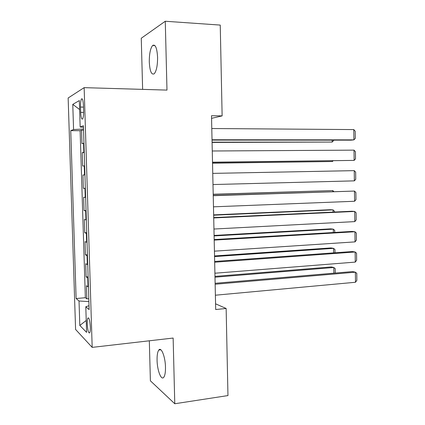 <?xml version="1.0" encoding="UTF-8"?>
<svg xmlns="http://www.w3.org/2000/svg" width="425" height="425" viewBox="0 0 425 425"><rect width="100%" height="100%" fill="white"/><g stroke="black" fill="none" stroke-linecap="round" stroke-linejoin="round"><path stroke-width="0.64" d="M165.479 367.126C165.325 356.74 161.24 346.55 158.817 350.03C157.569 351.757 156.99 355.162 157.075 360.251C157.208 370.313 161.208 380.832 163.752 377.294C164.98 375.594 165.553 372.204 165.479 367.126M157.585 57.279C157.006 47.945 155.359 44.009 152.644 45.459C150.381 48.317 149.265 53.832 149.292 61.992C149.839 71.267 151.497 75.183 154.259 73.753C156.474 70.98 157.585 65.487 157.585 57.279M90.339 326.931C89.882 320.291 89.053 317.337 87.853 318.07C87.38 319.074 87.178 321.04 87.247 323.967C87.693 330.56 88.522 333.508 89.739 332.812C90.206 331.819 90.408 329.858 90.339 326.931M149.324 340.797L150.392 380.816L174.776 403.75L227.959 395.574L226.143 308.481L215.571 303.817M68.149 97.989L75.586 329.465L92.183 347.379L84.145 87.646L68.149 97.989M84.145 87.646L166.982 90.1L165.272 21.25L141.265 38.25L142.63 89.377M83.964 143.156L81.972 143.655L81.552 130.183L83.56 130.193M84.246 152.24L82.253 152.623L84.256 152.607M82.253 152.623L82.673 166.048L84.665 165.846M85.372 188.456L83.369 188.371L82.949 174.988L84.952 174.946M83.369 188.371L85.367 188.317M85.653 197.476L83.645 197.28L84.065 210.619L86.057 210.54M86.349 219.98L84.341 219.497L84.756 232.788L86.748 232.688M87.045 242.415L85.032 241.639L85.446 254.894L87.433 254.766M87.741 264.77L85.723 263.712L86.132 276.919L88.113 276.771M211.565 118.347L222.132 115.892L211.507 115.733L215.693 309.533L226.143 308.481M80.516 107.052L80.681 112.375C80.978 117.603 81.637 119.792 82.662 118.936C83.348 117.544 83.656 114.883 83.592 110.952L83.422 105.522C83.119 100.3 82.466 98.122 81.462 98.988C80.761 100.412 80.442 103.1 80.516 107.052L83.47 107.111M89.016 305.703L85.797 306.749L89.133 309.591L83.422 125.742L80.166 127.001L83.47 127.33M85.797 306.749L86.599 332.371L79.81 325.454L79.029 301.001L76.118 298.525L70.741 130.645L73.573 129.551L72.776 104.369L79.337 100.582L80.166 127.001M81.552 130.183L80.123 130.698L85.356 297.718L86.817 298.876L88.798 298.701M88.437 287.05L86.408 285.712L86.817 298.876M88.156 278.147L86.132 276.919M87.465 255.834L85.446 254.894M86.769 233.447L84.756 232.788M86.073 210.991L84.065 210.619M82.949 174.988L84.947 174.898M165.272 21.25L220.24 25.08L222.132 115.892M174.776 403.75L173.14 338.05L92.183 347.379M83.523 129.014L73.573 129.551M80.123 130.698L70.741 130.645M85.356 297.718L76.118 298.525M79.029 301.001L88.889 301.591M79.618 109.544L72.776 104.369M79.81 325.454L86.227 320.487M211.783 128.525L353.791 129.582L353.903 139.867L351.061 140.154L212.032 140.085M212.027 139.772L353.903 139.867L355.289 138.423L355.21 131.245L353.791 129.582M212.08 142.417L332.191 142.056L212.075 142.141M333.567 140.149L333.572 140.675L332.191 142.056L332.164 140.144M212.266 150.992L354.02 150.142L354.131 160.395L212.511 162.318M212.511 162.196L354.131 160.395L355.513 158.881L355.433 151.725L354.02 150.142M212.75 173.384L354.248 170.637L354.36 180.859L212.994 184.551M354.248 170.637L355.661 172.146L355.741 179.276L354.36 180.859M213.233 195.697L354.477 191.069L213.228 195.527M213.472 206.826L354.588 201.264L354.477 191.069L355.884 192.504L355.964 199.612L354.588 201.264M213.717 217.94L354.7 211.443L351.868 211.241L213.706 217.579M213.956 229.032L354.817 221.606L354.7 211.443L356.108 212.798L356.187 219.884L354.817 221.606M212.532 163.2L332.435 161.511L212.532 163.099M333.142 160.772L332.435 161.511L332.424 160.783M213.207 194.406L332.807 190.581L213.201 194.257M332.817 191.622L332.807 190.581L333.848 191.585M213.653 215.199L333.051 209.892L330.501 209.711L213.648 214.885M333.078 212.102L333.051 209.892L334.459 211.183L334.47 212.038M214.195 240.109L354.928 231.752L352.097 231.413L214.184 239.557M214.434 251.164L355.04 241.883L354.928 231.752L356.331 233.033L356.41 240.098L355.04 241.883M214.104 235.928L333.296 229.149L330.751 228.847L214.094 235.445M333.338 232.518L333.296 229.149L334.703 230.371L334.73 232.438M214.673 262.204L355.151 251.998L352.32 251.526L214.657 261.46M214.907 273.222L355.263 262.103L355.151 251.998L356.554 253.204L356.633 260.254L355.263 262.103M214.551 256.594L333.54 248.354L330.995 247.924L214.535 255.946M333.598 252.875L333.54 248.354L334.942 249.507L334.985 252.774M215.146 284.229L355.374 272.191L352.548 271.575L215.124 283.294M215.385 295.21L355.491 282.258L355.374 272.191L356.777 273.317L356.851 280.346L355.491 282.258M214.997 277.196L333.784 267.5L331.245 266.948L214.976 276.383M333.859 273.169L333.784 267.5L335.187 268.589L335.24 273.052M83.847 152.299L83.566 143.23M88.033 286.854L87.757 277.966M87.343 264.616L87.061 255.701M86.647 242.303L86.371 233.357M85.951 219.911L85.669 210.938M85.25 197.45L84.973 188.445M84.548 174.914L84.267 165.877M83.608 112.423L80.681 112.375M160.847 349.786L158.817 350.03M154.923 45.587L152.644 45.459M88.666 317.99L87.853 318.07M82.323 99.009L81.462 98.988"/></g></svg>
